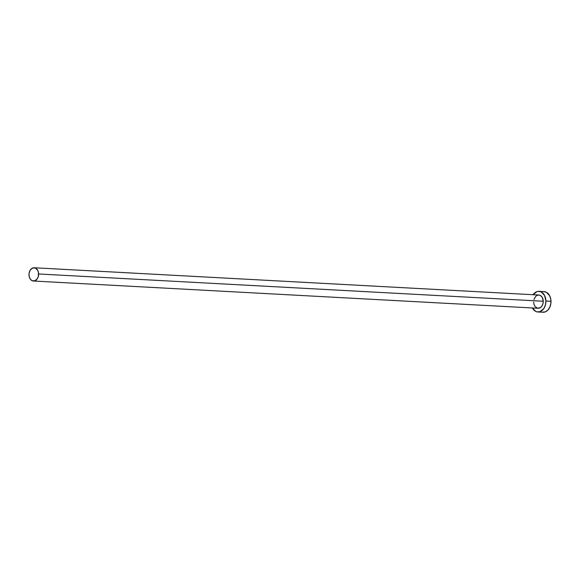 <?xml version="1.0" encoding="UTF-8"?>
<svg xmlns="http://www.w3.org/2000/svg" width="580" height="580" viewBox="0 0 580 580"><rect width="100%" height="100%" fill="white"/><g stroke="black" fill="none" stroke-linecap="round" stroke-linejoin="round"><path stroke-width="0.87" d="M533.962 299.505L535.673 296.38L537.385 295.242L539.255 295.082L541.002 295.923L542.358 297.634L543.235 301.245A6.641 4.792 -86.9 0 0 538.798 295.024L34.155 267.757A6.641 4.792 93.1 0 1 38.592 273.97L543.235 301.245L542.923 303.811L541.923 306.044L540.393 307.618L537.631 308.226L535.144 306.632L534.064 304.572L533.643 302.071M33.437 281.017L538.088 308.285A6.641 4.792 -86.9 0 0 543.235 301.245L38.592 273.97A6.641 4.792 93.1 0 1 33.437 281.017A6.641 4.792 93.1 0 1 29 274.797A6.641 4.792 93.1 0 1 34.155 267.757M537.885 311.967L542.981 312.243A10.324 7.453 -86.9 0 0 551 301.288A10.324 7.453 -86.9 0 0 544.098 291.624L539.001 291.349A10.324 7.453 93.1 0 1 545.903 301.013L551 301.288L545.903 301.013A10.324 7.453 93.1 0 1 537.885 311.967A10.324 7.453 93.1 0 1 532.382 307.973M533.1 294.72A10.324 7.453 93.1 0 1 539.001 291.349M532.353 307.907L535.768 311.416L537.182 311.88L540.089 311.634L543.859 308.488L545.41 305L545.903 301.013L544.533 295.401L541.118 291.892L538.247 291.356L536.79 291.682L533.027 294.829M542.278 312.156L545.193 311.91L547.846 310.14L549.854 307.117L550.899 303.311L550.819 299.294L549.63 295.677L546.215 292.168L543.344 291.631M29 274.797L29.413 277.298L30.494 279.357L32.081 280.662L34.858 280.8L37.279 278.777L38.273 276.537L38.476 272.687L37.715 270.367L35.51 268.112L32.734 267.974L30.312 269.997L29.319 272.238L29 274.797"/></g></svg>
